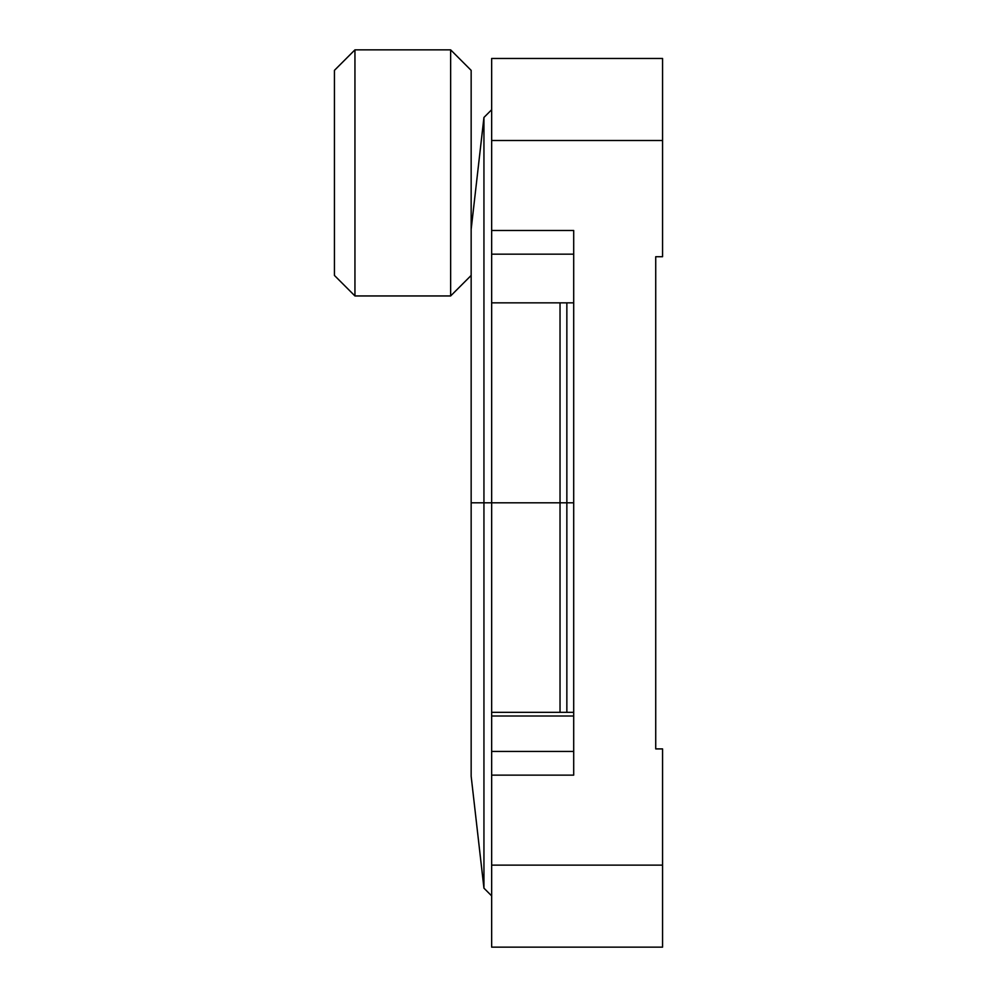 <?xml version="1.0" encoding="UTF-8"?>
<svg xmlns="http://www.w3.org/2000/svg" width="997" height="997" viewBox="0 0 997 997"><rect width="100%" height="100%" fill="white"/><g stroke="black" fill="none" stroke-linecap="round" stroke-linejoin="round"><path stroke-width="1.5" d="M566.857 712.332L566.857 502.812L573.699 502.812L471.157 502.812L471.157 776.252L471.157 502.812L483.944 502.812L483.944 888.165L483.944 502.812L491.658 502.812L491.658 715.996L573.699 715.996L491.658 715.996L491.658 751.451L491.658 502.812L560.027 502.812L560.027 712.332L560.027 502.812L573.699 502.812L566.857 502.812L566.857 302.851M573.699 768.064L573.699 775.13L491.658 775.13L491.658 947.15L662.569 947.15L662.569 865.122L491.658 865.122L491.658 947.15L662.569 947.15L662.569 748.909L655.727 748.909L655.727 256.715L655.727 748.909L662.569 748.909L662.569 865.122L491.658 865.122L491.658 751.451L573.699 751.451L491.658 751.451L491.658 775.13L573.699 775.13L573.699 230.481L491.658 230.481L491.658 302.851L573.699 302.851L491.658 302.851L491.658 502.812L491.658 254.16L573.699 254.16L491.658 254.16L491.658 140.502L662.569 140.502L662.569 58.462L491.658 58.462L491.658 140.502L662.569 140.502L662.569 256.715L655.727 256.715L662.569 256.715L662.569 58.462L491.658 58.462L491.658 230.481L573.699 230.481L573.699 237.56M573.699 775.13L573.699 230.481M560.027 302.851L560.027 502.812L560.027 302.851M491.658 109.732L483.944 117.447L483.944 502.812L483.944 117.447L471.157 229.36M471.157 275.434L471.157 502.812L471.157 70.363L450.644 49.85L354.944 49.85L354.944 295.947L450.644 295.947L450.644 49.85L450.644 295.947L471.157 275.434L450.644 295.947L354.944 295.947L354.944 49.85L334.431 70.363L334.431 275.434L354.944 295.947L334.431 275.434L334.431 70.363L354.944 49.85L450.644 49.85L471.157 70.363L471.157 275.434M491.658 712.332L573.699 712.332M491.658 895.879L483.944 888.165L471.157 776.252"/></g></svg>
